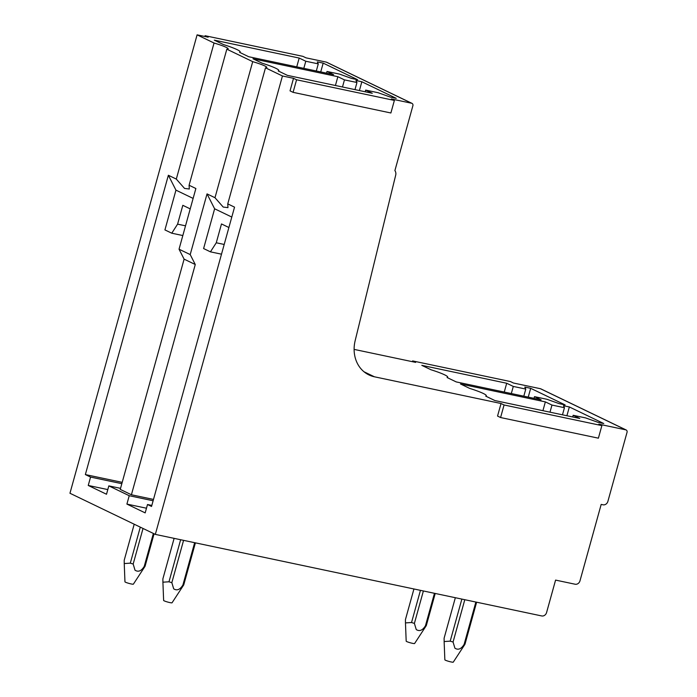 <?xml version="1.0" encoding="UTF-8"?>
<svg xmlns="http://www.w3.org/2000/svg" width="697" height="697" viewBox="0 0 697 697"><rect width="100%" height="100%" fill="white"/><g stroke="black" fill="none" stroke-linecap="round" stroke-linejoin="round"><path stroke-width="1.05" d="M204.901 36.497L205.118 35.721L302.925 56.361L305.966 57.834L326.266 62.111A2.187 1.873 -64.3 0 1 326.632 62.242L411.988 103.365A2.187 1.873 -64.3 0 1 412.885 105.726L394.894 170.617A5.532 4.74 -64.3 0 1 395.704 175.121L355.165 340.641A32.768 28.072 -64.3 0 0 368.905 374.908A32.768 28.072 -64.3 0 0 374.42 376.789L364 371.762M205.118 35.721L208.168 37.185L197.094 34.85L69.961 493.258L155.326 534.39L541.735 615.948A4.365 3.746 -64.3 0 0 546.579 612.541L555.579 580.096L575.138 584.225A4.365 3.746 -64.3 0 0 579.991 580.81L601.18 504.41L603.027 504.802A4.365 3.746 -64.3 0 0 607.88 501.396L627.039 432.323A2.187 1.873 -64.3 0 0 626.133 429.962L540.776 388.83A2.187 1.873 -64.3 0 0 540.41 388.708L513.471 383.019L510.422 381.555L412.624 360.915L412.406 361.691M412.624 360.915L415.665 362.379L354.111 349.389M326.266 62.111L411.622 103.243L391.322 98.957L394.371 100.429L296.573 79.78L293.088 92.344L390.886 112.984L394.371 100.429M540.41 388.708L625.767 429.84L598.828 424.151L601.877 425.614L504.07 404.974L500.585 417.538L497.545 416.065L501.03 403.511L374.42 376.789M293.088 92.344L290.039 90.871L293.524 78.317L282.451 75.982L155.326 534.39M197.094 34.85L214.04 43.014A17.477 1.856 15.5 0 1 226.089 47.291A17.477 1.856 15.5 0 1 228.163 48.842A17.477 1.856 15.5 0 1 226.821 49.173L252.715 61.65A17.477 1.856 15.5 0 1 264.755 65.919A17.477 1.856 15.5 0 1 266.838 67.478A17.477 1.856 15.5 0 1 265.496 67.809L282.451 75.982M378.157 92.727L365.672 90.096L372.268 93.276L287.382 75.354L278.234 70.946A26.225 2.788 15.5 0 0 278.835 70.571A26.225 2.788 15.5 0 0 262.124 63.183L252.976 58.775L337.862 76.696L344.457 79.876L356.951 82.507L355.94 80.512L361.848 81.758L396.253 98.338L390.355 97.092L378.157 92.727M339.491 74.1L326.998 71.46L333.602 74.64L248.716 56.727L239.568 52.319A26.225 2.788 15.5 0 0 240.16 51.935A26.225 2.788 15.5 0 0 223.449 44.556L214.31 40.147L299.187 58.06L305.791 61.24L318.276 63.88L317.274 61.876L323.181 63.122L357.587 79.702L351.68 78.456L339.491 74.1M585.663 417.921L573.169 415.29L579.773 418.461L494.887 400.548L485.739 396.14A26.216 2.788 15.5 0 0 486.332 395.757A26.216 2.788 15.5 0 0 469.63 388.377L460.482 383.969L545.359 401.89L551.963 405.062L564.448 407.701L563.446 405.706L569.353 406.952L603.759 423.532L597.852 422.286L585.663 417.921M546.997 399.294L534.503 396.654L541.099 399.834L456.213 381.912L447.065 377.513A26.216 2.788 15.5 0 0 447.666 377.129A26.216 2.788 15.5 0 0 430.955 369.741L421.807 365.341L506.693 383.254L513.288 386.434L525.782 389.065L524.78 387.07L530.678 388.316L565.093 404.896L559.186 403.65L546.997 399.294M214.04 43.014L176.306 179.085L184.539 188.425L189.296 189.009L189.087 185.245L195.874 188.512L179.042 249.204L190.203 254.579L207.035 193.897L214.981 197.721L223.214 207.061L227.963 207.645L227.753 203.873L234.54 207.148L151.537 506.458L147.503 504.515L145.176 512.887L126.906 504.088L146.475 508.218M226.821 49.173L189.087 185.245M122.193 482.35L85.356 474.57L168.369 175.261L176.306 179.085M168.369 175.261L175.949 190.142L193.121 198.418M120.529 488.353L108.828 485.887L106.51 494.251L88.24 485.452L107.8 489.582M88.24 485.452L90.558 477.079L121.827 483.683M85.356 474.57L90.558 477.079M190.22 208.882L182.823 205.319L177.596 224.155L171.767 233.207L164.928 229.914L175.958 190.142M252.715 61.65L214.981 197.721M265.496 67.809L227.753 203.873M207.035 193.897L214.615 208.778L231.796 217.055M151.824 505.43L147.503 504.515M126.906 504.088L129.233 495.715L153.113 500.76M365.202 91.777L365.672 90.096M335.423 85.496L337.862 76.696M342.488 86.986L344.457 79.876M354.973 89.625L356.951 82.507M359.408 90.558L361.848 81.758M326.536 73.15L326.998 71.46M296.748 66.86L299.187 58.06M303.814 68.358L305.791 61.24M316.307 70.989L318.276 63.88M320.742 71.93L323.181 63.122M572.707 416.972L573.169 415.29M542.919 410.69L545.359 401.89M549.985 412.18L551.963 405.062M562.479 414.82L564.448 407.701M566.914 415.752L569.353 406.952M534.033 398.344L534.503 396.654M504.253 392.054L506.693 383.254M511.319 393.544L513.288 386.434M523.804 396.184L525.782 389.065M528.239 397.116L530.678 388.316M171.767 233.207L182.832 235.542M228.895 227.51L221.489 223.946L216.27 242.783L210.433 251.844L203.602 248.55L214.632 208.778M210.433 251.844L221.498 254.178M177.596 224.155L185.524 225.828M216.27 242.783L224.19 244.455M293.524 78.317L296.573 79.78M500.585 417.538L598.392 438.178L601.877 425.614M501.03 403.511L504.07 404.974M153.488 499.427L131.411 494.765L195.265 264.512L190.203 254.579M131.411 494.765L120.25 489.381L184.104 259.136L179.042 249.204M108.828 485.879L129.233 495.715M184.104 259.136L195.265 264.512M420.448 590.35L411.535 622.508L405.462 622.909L406.185 641.188A4.365 0.462 15.5 0 0 411.308 643.052A4.365 0.462 15.5 0 0 414.602 643.514L426.294 625.627L435.216 593.461M405.462 622.909L405.445 619.572L413.931 588.974M411.535 622.508A10.925 1.159 15.5 0 0 414.393 623.388L416.248 629.565C419.559 631.656 422.635 630.376 425.466 625.723A10.925 1.159 15.5 0 0 426.294 625.627M425.466 625.723L434.458 593.304M414.393 623.388L423.384 590.969M140.297 527.141L130.304 563.15L124.24 563.559L124.955 581.829A4.365 0.462 15.5 0 0 130.078 583.694A4.365 0.462 15.5 0 0 133.371 584.164L145.072 566.269L154.081 533.789M124.24 563.559L124.214 560.214L134.207 524.214M130.304 563.15A10.925 1.159 15.5 0 0 133.171 564.03L135.018 570.207C138.337 572.307 141.404 571.026 144.235 566.365A10.925 1.159 15.5 0 0 145.072 566.269M144.235 566.365L153.366 533.449M133.171 564.03L143.033 528.465M461.867 599.089L450.201 641.144L444.137 641.545L444.852 659.815A4.365 0.462 15.5 0 0 449.974 661.688A4.365 0.462 15.5 0 0 453.268 662.15L464.969 644.255L476.626 602.199M444.137 641.545L444.111 638.208L455.341 597.712M450.201 641.144A10.925 1.159 15.5 0 0 453.067 642.024L454.914 648.201C458.225 650.292 461.301 649.012 464.132 644.359A10.925 1.159 15.5 0 0 464.969 644.255M464.132 644.359L475.868 602.042M453.067 642.024L464.794 599.708M180.636 539.731L168.979 581.786L162.906 582.187L163.629 600.457A4.365 0.462 15.5 0 0 168.752 602.33A4.365 0.462 15.5 0 0 172.046 602.792L183.738 584.896L195.404 542.85M162.906 582.187L162.889 578.85L174.119 538.354M168.979 581.786A10.925 1.159 15.5 0 0 171.837 582.666L173.692 588.843C177.003 590.934 180.079 589.653 182.91 585.001A10.925 1.159 15.5 0 0 183.738 584.896M182.91 585.001L194.646 542.684M171.837 582.666L183.572 540.349M278.669 71.155L278.835 70.571M239.995 52.528L240.16 51.935M486.175 396.349L486.332 395.757M447.5 377.722L447.666 377.129"/></g></svg>
